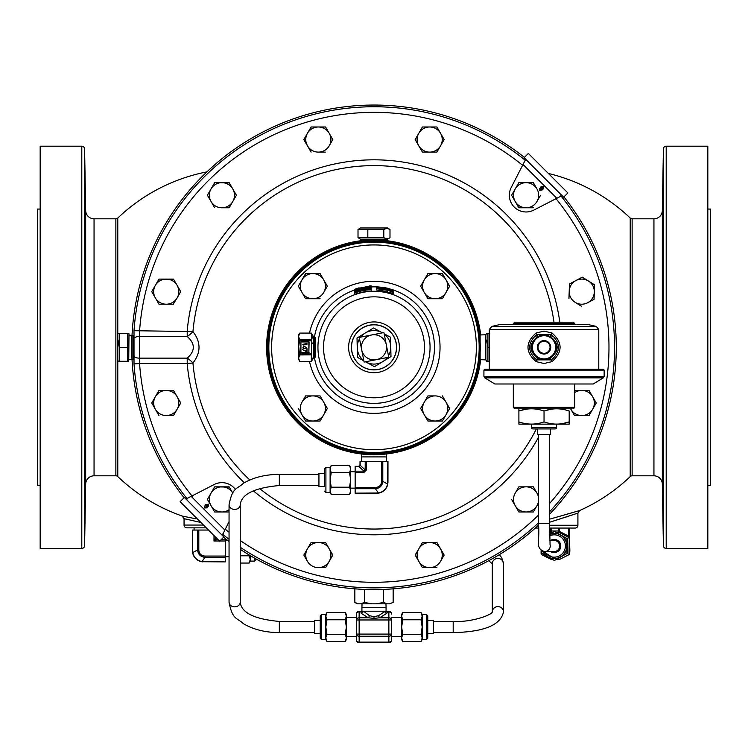<?xml version="1.0" encoding="UTF-8"?>
<svg xmlns="http://www.w3.org/2000/svg" width="748" height="748" viewBox="0 0 748 748"><rect width="100%" height="100%" fill="white"/><g stroke="black" fill="none" stroke-linecap="round" stroke-linejoin="round"><path stroke-width="1.12" d="M598.783 369.213L598.783 329.457L489.286 329.457L491.838 326.399L596.24 326.399L588.377 324.604L499.701 324.604L491.838 326.399M662.99 428.118L662.765 394.598L662.99 428.118M662.99 513.923L662.765 490.22L663.139 518.832M662.597 485.312L662.765 490.22M662.99 192.498C662.55 214.115 662.476 214.115 662.765 192.498C663.177 170.871 663.252 170.871 662.99 192.498C662.55 214.115 662.476 214.115 662.765 192.498C663.177 170.871 663.252 170.871 662.99 192.498M662.99 294.974C662.653 311 662.382 285.839 662.765 271.272C663.111 255.246 663.317 280.425 662.99 294.974L662.765 299.883M85.235 192.498C84.823 170.871 84.748 170.871 85.01 192.498C85.45 214.115 85.524 214.115 85.235 192.498C84.823 170.871 84.748 170.871 85.01 192.498C85.45 214.115 85.524 214.115 85.235 192.498M85.235 271.272C84.889 255.246 84.683 280.425 85.01 294.974C85.347 311 85.618 285.839 85.235 271.272L85.01 266.363M85.235 490.22L85.01 513.923L85.403 485.312M84.861 518.832L85.01 513.923M85.235 394.598L85.01 428.118L85.235 394.598M118.119 361.284L119.306 361.284L117.819 360.854L117.819 333.776L119.306 333.346L118.062 333.346M119.306 361.284L119.306 333.346L127.497 333.346L127.497 361.284L128.74 361.284L119.306 361.284M128.74 361.284L128.993 333.776L127.497 333.346L128.74 333.346M131.76 335.244L131.76 359.386L132.938 359.339L132.938 335.291L128.993 335.244M131.76 359.386L128.993 359.386M235.508 489.613A16.765 16.765 0 0 0 214.003 484.629L185.943 499.028M525.713 159.259L511.314 187.318A16.765 16.765 0 0 0 533.997 210.001L562.057 195.602M354.234 290.177A60.457 60.457 0 0 0 314.356 337.442L315.347 337.442L315.347 357.189L314.366 357.189A0.701 0.701 0 0 0 313.758 357.544L311.308 361.555L299.546 361.443L298.63 358.937L298.63 334.758L299.537 333.178L298.63 336.441L299.49 339.807L298.63 345.632L299.49 354.823L298.63 358.189L299.733 361.555L311.308 361.527L311.505 333.178L311.505 361.443M393.766 290.177A60.457 60.457 0 0 1 374 407.772A60.457 60.457 0 0 1 314.356 357.189L314.366 337.442A0.701 0.701 0 0 1 313.758 337.086L311.308 333.075L299.733 333.103L311.505 333.178M312.234 359.732L312.477 358.142M312.159 343.575L311.551 340.789L299.49 340.789M312.253 338.105L312.477 336.488M299.537 361.443L298.826 359.021M492.306 611.892L492.315 611.808A5.591 5.255 180 0 1 497.925 606.628A5.591 5.255 180 0 1 503.479 611.892L503.479 563.683A5.591 5.255 180 0 0 497.888 558.419A5.591 5.255 180 0 0 492.306 563.683L492.306 611.836C492.455 614.725 471.689 622.532 453.195 621.438L433.354 621.438M550.603 551.594A6.573 6.564 -90 0 0 560.626 546.003A6.573 6.564 -90 0 0 550.603 540.421M554.062 552.576L554.212 552.576A6.573 6.564 -90 0 0 560.785 546.003A6.573 6.564 -90 0 0 554.212 539.439L554.062 539.439M549.696 534.203L554.399 531.501L566.956 538.756L566.956 553.258L560.645 556.877A12.557 12.557 -90 0 0 554.371 533.446L554.249 533.446A12.557 12.557 90 0 1 566.806 546.003A12.557 12.557 90 0 1 542.87 551.304L554.371 558.56A12.557 12.557 -90 0 0 560.645 556.877L554.399 560.504L549.051 557.438M489.286 361.284L486.658 361.284L485.845 359.872L480.132 359.676L480.132 334.954L485.845 334.758L486.714 333.346M486.658 333.346L487.902 333.346L486.658 333.346M486.658 340.069L487.902 347.315L487.902 333.346L489.286 333.346M486.714 361.284L487.902 361.284L487.902 347.315L489.286 347.315M537.466 434.513L537.466 428.922L550.603 428.922L550.603 434.513L537.466 434.513M556.596 427.538A1.384 1.384 0 0 1 555.212 428.922L532.866 428.922A1.384 1.384 0 0 1 531.482 427.538L556.596 427.538L556.596 424.144M531.482 424.144L531.482 427.538M569.181 424.135L569.181 421.891L569.163 424.144L518.916 424.144L518.897 421.891L518.897 424.135M569.181 421.891C560.822 424.836 552.435 424.836 544.039 421.891C535.68 424.836 527.303 424.836 518.897 421.891L518.897 411.026C527.256 408.071 535.633 408.071 544.039 411.026C552.398 408.071 560.776 408.071 569.181 411.026L569.181 421.891L562.954 423.527M518.916 408.773L518.897 411.026L518.897 408.773M574.763 407.38L573.379 408.773L514.699 408.773L513.315 407.38L574.763 407.38L574.763 383.986M514.699 322.201L573.379 322.201L574.763 323.585L513.315 323.585L514.699 322.201M549.836 540.421L554.062 540.421A5.591 5.582 90 0 1 559.644 546.003A5.591 5.582 90 0 1 554.062 551.594L544.647 551.594C534.568 548.293 540.206 541.627 538.448 523.656L538.448 434.513M544.039 358.909A11.594 11.594 0 0 0 555.633 347.315A11.594 11.594 0 0 0 544.039 335.721A11.594 11.594 0 0 0 532.445 347.315A11.594 11.594 0 0 0 544.039 358.909M544.039 335.02A12.295 12.295 0 0 1 556.325 347.315A12.295 12.295 0 0 1 544.039 359.601A12.295 12.295 0 0 1 531.744 347.315A12.295 12.295 0 0 1 544.039 335.02M544.039 353.318A6.003 6.003 0 0 0 550.042 347.315A6.003 6.003 0 0 0 544.039 341.303A6.003 6.003 0 0 0 538.027 347.315A6.003 6.003 0 0 0 544.039 353.318M544.039 340.611A6.704 6.704 0 0 1 550.743 347.315A6.704 6.704 0 0 1 544.039 354.019A6.704 6.704 0 0 1 537.335 347.315A6.704 6.704 0 0 1 544.039 340.611M499.701 324.604L588.377 324.604M483.928 370.101L484.807 369.213L603.271 369.213L604.15 370.101L483.928 370.101L483.928 376.366L604.15 376.366L603.299 377.871L484.769 377.871L483.928 376.366M603.299 377.871L593.201 383.986L494.877 383.986L484.769 377.871M544.039 331.112L552.005 333.028C562.767 342.537 562.767 352.056 552.005 361.602L544.039 363.519L536.073 361.602C525.302 352.093 525.302 342.565 536.073 333.028L544.039 331.112M480.665 334.936A107.375 107.375 0 0 0 320.312 254.32A107.375 107.375 0 0 0 266.625 347.315A107.375 107.375 0 0 0 427.688 440.31A107.375 107.375 0 0 0 480.665 359.695M320.873 255.302A106.244 106.244 0 0 1 466.013 294.188A106.244 106.244 0 0 1 427.127 439.328A106.244 106.244 0 0 1 281.987 400.432A106.244 106.244 0 0 1 320.873 255.302M386.183 453.999L386.295 456.906L361.705 456.906L361.705 461.451M330.111 467.388L331.233 465.443L330.111 469.071L330.111 467.388L325.913 467.388L325.913 492.502L330.111 492.502L330.111 479.945L331.233 487.2L349.55 487.2L350.672 479.945L350.672 467.388L349.55 465.443L350.672 469.071L349.55 472.699L350.672 479.945L350.672 490.828L349.55 487.2M324.52 486.518L324.52 468.772L324.52 473.381L318.938 473.381L318.938 486.518L324.52 486.518M383.808 237.658L358.012 237.658L360.461 239.154L387.539 239.154L389.119 238.247L386.903 238.911L383.808 237.658L383.808 229.477L386.903 228.224L389.989 229.477L389.989 237.658L389.119 238.247M358.012 237.658L358.012 229.477L360.461 227.981L387.539 227.981L389.119 228.897M385.968 603.832L386.071 607.675L361.929 607.675L361.929 611.2M346.371 636.66L356.366 636.66L356.366 619.97A2.768 2.16 0 0 1 359.143 617.811L368.399 617.811L361.237 613.36L360.854 611.312L359.143 611.312L360.854 611.312A2.768 2.655 -90 0 0 361.602 611.2L360.854 611.312M325.819 614.463L321.612 614.463L321.612 639.587L325.819 639.587L325.819 627.02L326.941 634.276L325.819 637.904L326.941 641.522L345.249 641.522L346.371 637.904L345.249 634.276L346.371 627.02L345.249 619.774L346.371 616.146L345.249 612.519L326.941 612.519L325.819 616.146L326.941 619.774L325.819 627.02L325.819 614.463L326.941 612.519M321.612 639.587L320.228 638.194L320.228 615.847L321.612 614.463M320.228 633.593L314.646 633.593L314.646 620.457L320.228 620.457M378.61 615.651L385.332 611.2A2.768 2.16 179.6 0 0 387.417 611.929L387.146 611.312L388.857 611.312L387.146 611.312A2.768 2.655 90 0 1 386.398 611.2L363.491 611.2L369.39 615.651L374 616.745L378.61 615.651A2.768 0.954 -107.1 0 0 379.601 617.811L388.857 617.811A2.768 2.16 0 0 1 391.634 619.97L391.634 634.08A2.768 2.16 180 0 1 388.857 636.239L359.143 636.239A2.768 2.16 180 0 1 356.366 634.08L356.366 639.961A2.768 2.768 0 0 0 359.143 642.738L359.143 642.121A2.768 2.16 180 0 1 356.366 639.961M422.181 614.463L421.059 612.519L422.181 616.146L421.059 619.774L422.181 627.02L422.181 614.463L426.388 614.463L427.772 615.847L427.772 638.194L427.772 615.847M427.772 633.593L433.354 633.593L433.354 620.457L427.772 620.457M250.29 555.633L250.29 561.103L254.488 561.103L254.488 558.073M255.872 558.85L255.872 559.719L255.872 558.85M374 453.363A106.048 106.048 0 0 1 267.952 347.315A106.048 106.048 0 0 1 374 241.267A106.048 106.048 0 0 1 480.048 347.315A106.048 106.048 0 0 1 374 453.363A106.048 106.048 0 0 0 480.048 347.315A106.048 106.048 0 0 0 374 241.267A106.048 106.048 0 0 0 267.952 347.315A106.048 106.048 0 0 0 374 453.363M374 324.828A22.487 22.487 0 0 0 351.513 347.315A22.487 22.487 0 0 0 374 369.802A22.487 22.487 0 0 0 396.487 347.315A22.487 22.487 0 0 0 374 324.828M371.204 287.615L371.419 286.147L354.234 289.448L359.105 287.784L356.17 288.812L369.484 286.269L365.837 286.456L371.419 286.147M354.234 289.448L354.449 290.832M354.449 293.076L354.449 294.478A56.343 56.343 0 0 1 371.204 291.047L371.204 289.644A56.343 56.343 0 0 0 354.449 293.076L354.449 293.02A56.399 56.399 0 0 1 362.397 290.729L354.449 292.777L361.387 290.832L371.204 289.336L365.407 290.177A56.399 56.399 0 0 1 371.204 289.588L371.204 289.214A56.773 56.773 0 0 0 354.449 292.618L354.449 292.552A56.839 56.839 0 0 1 371.204 289.149L371.204 289.046A56.942 56.942 0 0 0 354.449 292.44L368.671 289.009L354.449 291.972A57.381 57.381 0 0 1 371.204 288.606L371.204 288.663A57.325 57.325 0 0 0 357.02 291.168L371.204 288.793L357.02 291.505A56.998 56.998 0 0 1 371.204 288.99L371.204 288.494A57.484 57.484 0 0 0 354.449 291.86L354.449 291.972M132.022 359.377A242.287 242.287 0 0 0 184.073 497.738M223.577 537.242A242.287 242.287 0 0 0 229.056 541.459M240.23 549.322A242.287 242.287 0 0 0 538.448 525.236M549.621 514.222A242.287 242.287 0 0 0 563.927 196.892M522.946 165.57A234.984 234.984 0 0 0 139.577 331.084L139.577 363.547L134.014 363.93L134.014 330.7A240.557 240.557 0 0 1 525.629 160.558M553.978 322.201A181.727 181.727 0 0 0 192.956 331.588C201.025 342.107 201.025 352.598 192.956 363.042A181.727 181.727 0 0 0 249.813 479.992M259.416 488.369A181.727 181.727 0 0 0 536.372 428.922M40.168 485.574L37.4 485.574L37.4 209.057L40.168 209.057M707.832 485.574L710.6 485.574L710.6 209.057L707.832 209.057M549.621 519.168L579.569 510.575A178.772 178.772 0 0 0 630.209 476.579A2.796 2.796 0 0 1 632.135 475.812L653.948 475.812A8.378 8.378 0 0 1 662.326 484.04L663.401 545.694A2.796 2.796 0 0 0 666.197 548.434L707.832 548.434L707.832 146.197L666.197 146.197L666.197 548.434M630.209 476.579L630.209 218.042A2.796 2.796 0 0 0 632.135 218.818L632.135 475.812M206.897 171.881A178.772 178.772 0 0 0 117.791 218.042A2.796 2.796 0 0 1 115.865 218.818L94.052 218.818L94.052 475.812L115.865 475.812L115.865 218.818M117.791 218.042L117.791 476.579A2.796 2.796 0 0 0 115.865 475.812M81.803 548.434L81.803 146.197L40.168 146.197L40.168 548.434L81.803 548.434A2.796 2.796 0 0 0 84.599 545.694L85.674 484.04A8.378 8.378 0 0 1 94.052 475.812M81.803 146.197A2.796 2.796 0 0 1 84.599 148.936L84.599 545.694M549.63 525.264L577.914 525.264A2.796 2.796 0 0 1 575.119 528.06L549.64 528.06M538.466 528.06L536.017 528.06A2.796 2.796 0 0 1 535.418 527.995M206.308 527.854L186.841 527.854L194.106 527.854L194.106 530.052M186.841 527.854A2.796 2.796 0 0 1 184.055 525.059L184.055 518.673L200.95 522.497M653.948 475.812L653.948 218.818A8.378 8.378 0 0 0 662.326 210.59L663.401 148.936A2.796 2.796 0 0 1 666.197 146.197M85.674 484.04L85.674 210.59A8.378 8.378 0 0 0 94.052 218.818M186.439 519.224L188.935 519.785M191.404 520.346L199.866 522.263M85.674 210.59L84.599 148.936M662.765 271.272L662.99 266.363M653.948 218.818L632.135 218.818M577.914 525.264L577.914 513.119L579.569 510.575L570.331 513.268M570.041 513.352L557.522 516.943M556.596 517.205L556.007 517.373M553.483 518.084L550.5 518.925M569.742 528.06L569.322 536.045L568.583 536.045L568.517 537.232A1.384 1.384 90 0 1 569.256 538.457L569.013 553.529L569.565 553.529L569.742 547.442L569.742 528.06L569.742 547.442C570.032 551.828 569.724 554.268 568.807 554.764L568.798 554.764A1.384 1.384 -90 0 0 569.565 553.529M550.865 532.52L550.855 528.06L551.528 528.06L551.51 532.37L550.921 532.492M117.791 476.579A178.772 178.772 0 0 0 182.185 516.036L195.565 518.738M192.46 518.112L191.927 518.009M190.488 517.719L189.627 517.541M85.01 294.974L85.235 299.883M551.37 521.702L555.53 520.384M556.4 520.103L560.832 518.691M563.132 517.953L566.722 516.793M577.914 513.119L549.621 522.244M436.916 567.629L429.67 567.629A12.557 12.557 0 0 1 418.796 548.798L415.168 555.072L422.414 567.629L429.67 567.629A12.557 12.557 0 0 0 440.544 561.355L444.172 555.072L436.916 542.515L422.414 542.515L418.796 548.798L422.414 542.515L436.916 542.515L444.022 555.325M311.084 126.992L325.586 126.992L311.084 126.992L307.456 133.275L311.084 126.992M325.296 152.115L318.33 152.115A12.557 12.557 0 0 0 329.204 145.832L332.692 139.801M318.33 152.115A12.557 12.557 0 0 1 307.456 133.275L303.828 139.558L311.084 152.115L303.978 139.306M422.414 126.992L436.916 126.992L440.544 133.275L436.916 126.992L422.414 126.992L415.168 139.558L422.414 152.115L415.168 139.558M443.882 139.053L444.022 139.801M440.544 145.832L436.916 152.115L444.172 139.558L440.544 133.275A12.557 12.557 0 0 1 429.67 152.115L436.916 152.115M158.698 279.584L158.987 279.088L173.639 279.341M177.117 285.362L180.745 291.645L177.117 297.928L180.745 291.645L173.489 279.088L158.987 279.088L151.741 291.645L155.36 285.362A12.557 12.557 0 0 1 177.117 285.362A12.557 12.557 0 0 1 177.117 297.928L173.199 304.202M152.031 292.141L155.36 297.928A12.557 12.557 0 0 0 166.243 304.202L158.987 304.202L155.36 297.928L158.987 304.202L173.489 304.202M574.763 390.428L589.153 390.671M596.259 402.985L592.64 409.259L596.259 402.985L589.013 390.428L574.511 390.428M574.511 415.542L570.602 408.773L574.511 415.542L589.013 415.542L592.64 409.259A12.557 12.557 0 0 1 570.612 408.773M518.551 487.35L518.841 486.845L533.343 486.845L518.841 486.845L515.213 493.128A12.557 12.557 0 0 1 536.971 493.128L533.343 486.845M533.343 511.969L526.087 511.969L533.343 511.969L538.448 503.114M515.213 505.685L511.585 499.402L518.841 511.969L526.087 511.969A12.557 12.557 0 0 1 515.213 493.128M229.159 207.785L221.913 207.785A12.557 12.557 0 0 0 232.787 201.502L229.159 207.785L236.415 195.228L229.159 182.662L214.657 182.662L207.411 195.228L211.03 201.502L207.411 195.228L214.657 182.662L229.309 182.914M221.913 207.785A12.557 12.557 0 0 1 211.03 201.502L214.517 207.533M152.031 403.481L151.741 402.985L158.987 390.428L173.639 390.671M177.117 396.702L180.745 402.985L173.489 415.542L180.745 402.985L173.489 390.428L158.987 390.428L151.741 402.985L158.987 415.542L155.36 409.259A12.557 12.557 0 0 1 166.243 390.428A12.557 12.557 0 0 1 177.117 409.259A12.557 12.557 0 0 1 166.243 415.542L173.489 415.542M304.118 555.577L303.828 555.072L311.084 542.515L325.726 542.768M307.456 561.355A12.557 12.557 0 0 1 318.33 542.515A12.557 12.557 0 0 1 329.204 548.798L325.586 542.515L311.084 542.515L303.828 555.072L307.456 561.355A12.557 12.557 0 0 0 318.33 567.629L325.586 567.629L332.832 555.072L329.204 548.798L332.692 555.325M582.271 277.153L575.866 280.556A12.557 12.557 0 0 1 594.314 292.085L594.052 299.331L594.567 284.838L582.514 277.302M581.252 306.138L575.1 302.295A12.557 12.557 0 0 0 587.657 302.734L594.052 299.331M568.957 298.452L569.209 291.206L568.957 298.452M569.443 284.539L569.209 291.206A12.557 12.557 0 0 1 575.866 280.556L569.462 283.959M524.423 157.389A242.287 242.287 0 0 0 132.022 335.254M244.325 482.731A187.496 187.496 0 0 1 187.206 363.547L192.956 363.042A11.173 4.366 39.8 0 0 187.206 358.133C195.35 350.934 195.35 343.725 187.206 336.497L139.287 336.497A5.591 2.702 -0 0 0 133.714 339.012M134.014 330.7L192.956 331.588A11.173 4.366 -39.8 0 1 187.206 336.497L187.206 331.084A187.496 187.496 0 0 1 559.803 322.201M381.443 290.458L393.551 293.655L393.551 292.253L387.314 290.271L376.796 288.719L381.424 288.99L391.4 291.206A57.409 57.409 0 0 1 393.551 291.935L393.551 292.253M376.796 287.615L376.796 287.578A58.409 58.409 0 0 1 393.551 290.879L393.551 290.944A58.353 58.353 0 0 0 380.489 287.933L382.967 288.373A58.241 58.241 0 0 0 380.984 288.102L376.796 287.615L376.796 290.121L381.732 290.663L381.732 289.261M393.551 293.151L393.766 291.776L385.706 289.766M376.581 286.774L384.743 287.587L393.766 290.093L386.651 288.008L376.581 286.774L376.796 288.653M428.193 395.907L435.149 395.907A12.557 12.557 0 0 1 446.032 402.19L449.511 408.717M446.032 414.747L442.405 421.021L449.651 408.464L446.032 402.19A12.557 12.557 0 0 1 435.149 421.021L427.903 421.021L420.647 408.464L424.275 402.19A12.557 12.557 0 0 1 435.149 395.907L427.903 395.907L420.647 408.464L424.275 414.747A12.557 12.557 0 0 1 424.275 402.19M427.903 298.723L435.149 298.723A12.557 12.557 0 0 1 424.275 292.44L427.903 298.723L420.647 286.166L424.275 279.883A12.557 12.557 0 0 1 435.149 273.6L427.903 273.6L435.149 273.6A12.557 12.557 0 0 1 446.032 279.883L449.511 286.409M446.032 279.883A12.557 12.557 0 0 1 446.032 292.44L442.405 298.723L435.149 298.723A12.557 12.557 0 0 0 446.032 292.44L449.651 286.166L442.545 273.852M305.595 421.021L312.851 421.021A12.557 12.557 0 0 0 323.725 414.747L320.097 421.021L312.851 421.021A12.557 12.557 0 0 1 301.968 414.747L305.595 421.021L301.968 414.747A12.557 12.557 0 0 1 301.968 402.19L305.885 395.907M312.851 395.907L305.595 395.907L301.968 402.19A12.557 12.557 0 0 1 312.851 395.907L320.097 395.907L312.851 395.907A12.557 12.557 0 0 1 323.725 414.747L327.353 408.464L320.097 395.907M305.306 274.105L305.595 273.6L320.247 273.852M323.725 279.883L327.353 286.166L320.097 273.6L305.595 273.6L298.349 286.166L301.968 279.883A12.557 12.557 0 0 1 323.725 279.883A12.557 12.557 0 0 1 323.725 292.44L327.353 286.166M305.595 298.723L301.968 292.44L305.595 298.723L320.097 298.723M386.651 288.008L386.651 288.672M384.79 287.802L384.79 288.298M393.766 290.093L393.766 290.57L376.581 287.195L381.452 287.428L378.516 287.316L391.83 289.915L388.184 288.681L393.766 290.57L393.766 291.776L388.034 289.869L382.593 289.027M393.551 290.944L379.161 288.307A57.839 57.839 0 0 0 377.011 288.158L377.011 287.858A58.138 58.138 0 0 1 378.75 287.971L393.551 291.346M385.706 289.654L381.302 288.84M381.302 288.672L379.591 288.616M379.591 288.494L382.593 288.915M388.1 289.944L391.83 291.112L388.1 290.14M392.083 291.739L392.083 293.132M387.314 290.271L387.314 291.664M381.517 289.298L381.517 290.692M371.204 285.82L371.204 285.876A60.111 60.111 0 0 0 369.054 286.017L369.054 285.951A60.167 60.167 0 0 1 371.204 285.82M371.204 286.755L371.204 286.811A59.167 59.167 0 0 0 354.449 290.074L367.446 286.811A59.466 59.466 0 0 0 354.449 289.757L354.449 289.691A59.531 59.531 0 0 1 371.204 286.456L358.208 288.831A59.232 59.232 0 0 1 371.204 286.755M354.449 290.074L354.449 290.196A59.055 59.055 0 0 1 371.204 286.923L371.204 286.989A58.999 58.999 0 0 0 354.449 290.252L354.449 290.196M371.204 286.521L371.204 287.475A58.512 58.512 0 0 0 364.108 288.251L354.449 290.963L364.108 288.195A58.568 58.568 0 0 1 371.204 287.419L371.204 288.438A57.549 57.549 0 0 0 363.687 289.298L363.762 289.289M354.449 290.963L371.204 287.653L366.053 288.251L371.204 288.092L354.449 291.645L358.965 290.056L371.204 288.176L363.687 289.233M364.117 288.569L356.385 290.542L364.117 288.728M361.752 289.56L356.385 291.131A57.549 57.549 0 0 1 361.752 289.691L361.752 289.691M215.2 536.746L215.237 538.551A1.384 1.094 -133.2 0 0 216.443 539.775L213.993 541L215.2 538.588A1.384 1.085 -135 0 0 216.406 539.794M221.043 539.775L225.26 539.775L225.26 541L219.819 541M225.26 561.888L201.661 561.72C196.789 560.607 193.769 557.625 192.601 552.781L192.414 530.052L208.496 530.052M199.959 561.28L201.904 561.589L205.055 557.307C200.586 556.886 198.098 554.446 197.603 549.976L198.809 549.976C199.136 553.8 201.221 555.829 205.055 556.063L225.26 556.063L225.26 557.307L205.055 557.307L205.055 556.063M192.601 552.781L192.76 552.52C193.891 557.475 196.939 560.495 201.904 561.589C196.939 560.495 193.891 557.475 192.76 552.52L197.603 549.976L197.603 530.052M192.591 530.052L192.442 551.519M192.638 552.94L192.76 553.501M193.704 555.932L194.358 557.026M195.041 557.915L195.705 558.634M195.733 558.663L197.379 560M201.661 561.72L202.83 561.86M225.26 539.775L225.26 538.569M225.26 556.063L225.26 541M225.26 561.739L225.26 557.307M250.29 561.103L249.168 563.048L250.29 559.42L249.168 555.792L240.23 555.792M249.168 563.048L240.23 563.048M249.168 555.792L249.364 555.081M358.227 603.776L354.851 602.43L354.851 588.835M354.851 602.43L357.273 603.832L371.793 603.832L364.426 602.43L360.742 603.832M383.574 602.43L376.207 603.832L387.258 603.832L383.574 602.43L383.574 589.405M393.149 602.43L389.465 603.832L393.149 602.43L393.149 588.835M387.258 603.832L389.465 603.832M371.793 603.832L376.207 603.832M364.426 589.405L364.426 602.43M387.146 611.312L386.398 611.2M391.634 634.08L391.634 639.961L391.634 634.08L388.857 634.08L388.857 611.929A2.768 2.16 0 0 1 391.634 614.089A2.768 2.768 0 0 0 388.857 611.312L388.857 611.929L387.417 611.929L386.763 613.36L379.601 617.811L374 618.362L368.399 617.811A2.768 0.954 -72.9 0 0 369.39 615.651M384.509 611.2A2.768 1.889 -138.4 0 0 386.763 613.36M363.491 611.2L362.668 611.2L363.491 611.2A2.768 1.889 -41.6 0 1 361.237 613.36M361.602 611.2L362.668 611.2A2.768 2.16 0.4 0 1 360.583 611.929L359.143 611.929L359.143 611.312A2.768 2.768 0 0 0 356.366 614.089A2.768 2.16 0 0 1 359.143 611.929L359.143 634.08L356.366 634.08M388.857 642.738L388.857 634.08L359.143 634.08L359.143 642.121L388.857 642.121A2.768 2.16 180 0 0 391.634 639.961A2.768 2.768 0 0 1 388.857 642.738L359.143 642.738M421.059 641.522L422.181 639.587L422.181 637.904L421.059 641.522L402.751 641.522L401.629 637.904L402.751 634.276L401.629 627.02L402.751 619.774L401.629 616.146L402.751 612.519L421.059 612.519M421.059 634.276L422.181 637.904L422.181 627.02L421.059 634.276L402.751 634.276M421.059 619.774L402.751 619.774M402.751 641.522L401.629 639.587L401.629 614.463L402.751 612.519M391.634 619.97L356.366 619.97L356.366 614.089M326.941 634.276L345.249 634.276M326.941 619.774L345.249 619.774M345.249 641.522L346.371 639.587L346.371 614.463L345.249 612.519M358.012 229.477L383.808 229.477M367.82 237.658L367.82 229.477M360.19 461.451L360.171 465.265L358.629 466.481L355.141 466.322L358.778 466.313L360.003 465.097L360.012 461.451L387.988 461.451L387.96 482.928M360.171 465.265L365.202 469.987L366.408 469.987L366.408 461.451M365.202 461.451L365.202 469.987L363.958 471.175L363.958 472.399L366.408 469.987M363.958 472.399L355.141 472.399L355.141 471.175L363.958 471.175L358.937 466.462M376.814 493.147L355.141 493.147L378.497 492.997C383.453 491.904 386.501 488.874 387.642 483.928C386.501 488.874 383.453 491.904 378.497 492.997L377.572 493.259M385.36 489.314L386.791 487.144M387.445 485.546L387.595 485.059M382.798 461.451L382.798 481.385L387.801 484.18C386.623 489.033 383.602 492.006 378.74 493.119M381.592 481.385L382.798 481.385C382.312 485.835 379.834 488.276 375.346 488.706L375.346 487.472C379.189 487.219 381.274 485.19 381.592 481.385L381.592 461.451M378.497 492.997L375.346 488.706L355.141 488.706L355.141 487.472L375.346 487.472M355.141 488.706L355.141 493.147M355.141 472.399L355.141 487.472M355.141 466.481L355.141 471.175M349.55 494.447L350.672 492.502L350.672 490.828L349.55 494.447L331.233 494.447L330.111 490.828L331.233 487.2M331.233 465.443L349.55 465.443M331.233 472.699L330.111 479.945L330.111 469.071L331.233 472.699L349.55 472.699M552.566 358.928L551.491 357.086C559.046 350.56 559.046 344.043 551.491 337.535L552.566 335.702C560.355 343.444 560.355 351.186 552.566 358.928L550.939 359.882L552.005 361.602M544.039 369.213L489.286 369.213L489.286 329.457M535.512 335.702L536.587 337.535C529.023 344.071 529.023 350.588 536.587 357.086L535.512 358.928C527.723 351.186 527.723 343.435 535.512 335.702L537.139 334.749L550.939 334.749L552.566 335.702M550.145 357.983L550.939 359.882L537.139 359.882L536.073 361.602M537.934 357.983L537.139 359.882L535.512 358.928M536.073 333.028L537.934 336.647M552.005 333.028L550.145 336.647M550.257 409.38L544.039 411.026L544.039 421.891M525.115 409.38L518.897 411.026M485.845 359.872L485.845 334.758M549.687 533.09L550.724 532.539A1.384 1.384 -90 0 1 551.37 532.38L552.865 532.38M558.821 532.38L558.84 530.996L559.523 530.996L559.373 532.539L568.274 537.232L559.448 532.52A1.384 1.356 -58.8 0 0 558.793 532.37L558.793 532.37A1.384 1.384 90 0 1 559.476 532.539M556.428 532.38L558.728 532.38A1.384 1.384 -90 0 1 559.373 532.539M546.956 556.222L541.842 553.258L541.823 550.827M554.399 560.504L567.452 553.258L567.48 546.003L567.452 538.756L554.399 531.501M566.956 553.258L567.452 553.258M566.956 538.756L567.452 538.756M551.949 559.345L551.36 559.345A1.384 1.384 -90 0 1 550.743 559.195L541.861 554.764A1.384 1.384 -90 0 1 541.094 553.529L541.094 550.313M559.962 559.195A1.384 1.384 90 0 1 559.336 559.345L556.923 559.345L560.261 559.074A1.384 1.281 65.2 0 0 560.299 559.055L568.807 554.764M558.747 559.345A1.384 1.384 -90 0 0 559.364 559.195M568.246 554.764A1.384 1.384 -90 0 0 569.013 553.529M569.013 538.457A1.384 1.384 -90 0 0 568.274 537.232M549.668 531.978L551.557 531.155M558.812 531.155L568.583 536.045L568.583 528.06M435.149 421.021A12.557 12.557 0 0 1 424.275 414.747L427.903 421.021L442.405 421.021M446.032 402.19L442.405 395.907M424.275 292.44A12.557 12.557 0 0 1 424.275 279.883L420.647 286.166L424.275 292.44M442.405 298.723L446.032 292.44M427.903 273.6L424.275 279.883M442.405 273.6L435.149 273.6M312.851 421.021L320.097 421.021L323.725 414.747M298.349 408.464L301.968 414.747M298.349 286.166L301.968 292.44A12.557 12.557 0 0 1 301.968 279.883M301.968 292.44A12.557 12.557 0 0 0 323.725 292.44M375.674 359.797L364.089 362.069L361.817 350.494A12.594 12.594 0 0 0 375.674 359.797L377.179 359.498A12.594 12.594 0 0 0 386.482 345.641L386.183 344.136A12.594 12.594 0 0 0 372.326 334.833L370.821 335.132A12.594 12.594 0 0 0 361.518 348.989L361.817 350.494M361.518 348.989L359.236 337.404L370.821 335.132M372.326 334.833L383.911 332.551L386.183 344.136M386.482 345.641L388.764 357.226L377.179 359.498M360.695 337.124A16.765 16.765 0 0 1 382.452 332.841L373.542 327.97L357.011 338.04L357.479 357.385L363.855 360.873M387.305 357.507A16.765 16.765 0 0 1 382.724 361.63L374.458 366.66L365.538 361.789A16.765 16.765 0 0 0 382.724 361.63L390.989 356.59L390.521 337.245L384.145 333.758M384.192 334.01A16.765 16.765 0 0 1 388.474 355.768M363.809 360.62A16.765 16.765 0 0 1 359.526 338.863M298.826 335.609L299.546 333.178M308.868 352.897L309.092 341.948L300.93 341.724L300.705 352.682L308.868 352.897L308.868 341.948L300.93 341.948L300.93 352.682L309.092 352.682M306.998 349.353L306.568 351.298L302.697 349.727L306.998 351.934L306.998 349.353M307.101 348.147L303.772 345.866L303.772 347.848L302.809 347.848L303.772 348.708L307.101 348.147M306.998 343.528L302.809 344.304L306.998 344.304L306.998 343.528M298.826 348.979L299.49 354.823M298.826 337.273L299.686 339.676L298.826 345.651M298.826 357.357L299.686 354.954L311.551 354.823M299.49 353.841L311.551 353.841M299.49 339.807L311.551 339.807M518.841 182.662L526.087 182.662L518.841 182.662L511.585 195.228L518.841 182.662M533.343 182.662L526.087 182.662A12.557 12.557 0 0 1 536.971 188.945L533.483 182.914M518.841 207.785L515.213 201.502L518.841 207.785L526.087 207.785A12.557 12.557 0 0 0 536.971 201.502L540.449 195.471M511.875 195.724L515.213 201.502A12.557 12.557 0 0 1 526.087 182.662M542.842 189.777L539.448 190.478L539.373 188.431L539.916 190.057L542.094 189.553L540.804 189.076L540.954 186.757L543.394 186.654L542.842 189.777M524.133 157.678L563.637 197.182L567.872 192.947L528.369 153.443L524.133 157.678M541.393 188.786L542.926 188.711L543.029 187.178L541.412 187.271L541.393 188.786M515.213 201.502A12.557 12.557 0 0 0 526.087 207.785L533.343 207.785M536.971 188.945A12.557 12.557 0 0 1 536.971 201.502M207.692 499.907L207.411 499.402L214.657 486.845L229.309 487.098M214.657 511.969L211.03 505.685L214.657 511.969L221.913 511.969L214.947 511.969M222.287 535.372L229.056 521.59M205.158 504.844L208.552 504.152L208.627 506.2L208.084 504.573L205.906 505.078L207.196 505.555L207.046 507.873L204.606 507.967L205.158 504.844M223.867 536.952L184.363 497.448L180.128 501.684L219.632 541.187L223.867 536.952M206.607 505.844L205.074 505.919L204.971 507.453L206.588 507.359L206.607 505.844M232.787 493.128L229.159 486.845L214.657 486.845L207.411 499.402L211.03 505.685A12.557 12.557 0 0 1 221.913 486.845A12.557 12.557 0 0 1 232.759 493.082M211.03 505.685A12.557 12.557 0 0 0 221.913 511.969L229.159 511.969M221.913 511.969A12.557 12.557 0 0 0 229.056 509.734M575.1 302.295A12.557 12.557 0 0 1 569.209 291.206M594.314 292.085A12.557 12.557 0 0 1 587.657 302.734M318.33 567.629A12.557 12.557 0 0 0 329.204 548.798M166.243 415.542A12.557 12.557 0 0 1 155.36 409.259M211.03 201.502A12.557 12.557 0 0 1 221.913 182.662A12.557 12.557 0 0 1 232.787 201.502M538.448 495.7L536.971 493.128A12.557 12.557 0 0 1 538.448 497.177M526.087 511.969A12.557 12.557 0 0 0 538.448 501.628M574.763 392.55A12.557 12.557 0 0 1 592.64 409.259M155.36 297.928A12.557 12.557 0 0 1 155.36 285.362M166.243 304.202A12.557 12.557 0 0 0 177.117 297.928M422.414 152.115L429.67 152.115A12.557 12.557 0 0 1 418.796 133.275A12.557 12.557 0 0 1 440.544 133.275M332.832 139.558L325.586 126.992M307.456 133.275A12.557 12.557 0 0 1 329.204 133.275A12.557 12.557 0 0 1 329.204 145.832M418.796 548.798A12.557 12.557 0 0 1 440.544 548.798A12.557 12.557 0 0 1 440.544 561.355M118.062 340.069L119.306 347.315L127.497 347.315M503.479 611.892C500.833 625.029 484.068 631.938 453.195 632.612L453.195 621.438M240.23 602.187A5.591 4.647 -0 0 1 234.638 606.834A5.591 4.647 -0 0 1 229.056 602.187C232.535 620.167 236.864 617.465 243.427 623.71C253.404 629.554 265.372 632.518 279.331 632.612L279.331 621.438C254.376 619.176 241.342 612.762 240.23 602.187L240.23 504.788C241.342 494.213 254.376 487.799 279.331 485.536L318.938 485.536M229.056 602.187L229.056 504.788C232.535 486.808 236.864 489.51 243.427 483.264C253.404 477.42 265.372 474.456 279.331 474.363L279.331 485.536M550.06 544.815L549.621 523.656L538.448 523.656M550.032 544.525A5.591 5.582 90 0 1 544.647 551.594M313.758 357.544L313.758 337.086M229.056 504.788A5.591 4.647 -0 0 0 234.638 509.425A5.591 4.647 -0 0 0 240.23 504.788M544.544 551.594A11.173 11.173 -90 0 0 565.385 546.003A11.173 11.173 -90 0 0 549.724 535.774M422.181 639.587L426.388 639.587L426.388 614.463M374 452.484A105.169 105.169 0 0 1 268.831 347.315A105.169 105.169 0 0 1 374 242.146A105.169 105.169 0 0 1 479.169 347.315A105.169 105.169 0 0 1 374 452.484M374 244.933A102.373 102.373 0 0 0 271.627 347.315A102.373 102.373 0 0 0 374 449.688A102.373 102.373 0 0 0 476.373 347.315A102.373 102.373 0 0 0 374 244.933M374 321.93A25.385 25.385 0 0 1 399.385 347.315A25.385 25.385 0 0 1 374 372.7A25.385 25.385 0 0 1 348.615 347.315A25.385 25.385 0 0 1 374 321.93M374 369.905A22.59 22.59 0 0 0 396.59 347.315A22.59 22.59 0 0 0 374 324.716A22.59 22.59 0 0 0 351.41 347.315A22.59 22.59 0 0 0 374 369.905M374 403.368A56.053 56.053 0 0 1 317.947 347.315A56.053 56.053 0 0 1 374 291.262A56.053 56.053 0 0 1 430.053 347.315A56.053 56.053 0 0 1 374 403.368M374 296.844A50.471 50.471 0 0 0 323.529 347.315A50.471 50.471 0 0 0 374 397.786A50.471 50.471 0 0 0 424.471 347.315A50.471 50.471 0 0 0 374 296.844M309.513 333.075A66.039 66.039 0 0 1 440.039 347.315A66.039 66.039 0 0 1 309.513 361.555M376.581 286.914A60.457 60.457 0 0 0 371.419 286.914M560.748 195.686A240.557 240.557 0 0 1 549.621 511.707M538.448 522.88A240.557 240.557 0 0 1 240.23 547.246M229.056 539.299A240.557 240.557 0 0 1 222.371 534.063M187.252 498.944A240.557 240.557 0 0 1 134.014 363.93M663.401 545.694L663.401 148.936M662.326 210.59L662.326 484.04M184.055 525.059L203.512 525.059M225.054 529.06A234.984 234.984 0 0 0 229.056 532.267M240.23 540.495A234.984 234.984 0 0 0 538.448 515.157M549.621 503.432A234.984 234.984 0 0 0 555.745 198.37M538.448 437.374A187.496 187.496 0 0 1 253.207 490.716M133.714 355.618A5.591 2.702 0 0 0 139.287 358.133L187.206 358.133L187.206 363.547L139.577 363.547A234.984 234.984 0 0 0 192.255 496.261M215.237 538.551L216.144 537.69M217.359 538.915L216.443 539.775L218.22 539.775M219.445 541L213.993 541L213.993 535.54M198.809 530.052L198.809 549.976M192.591 550.715L192.76 552.52M201.904 561.589L203.587 561.739M374 616.745L374 618.362M387.642 483.928L387.81 461.451M549.696 534.296A12.557 12.557 90 0 1 554.249 533.446L549.696 534.296M550.855 530.996L558.84 530.996L558.84 528.06M569.256 538.457L569.322 536.045M523.357 164.803L556.512 197.958M224.643 529.827L191.488 496.672M559.523 528.06L559.523 530.996M492.306 563.74L488.706 560.72M314.646 621.438L279.331 621.438M279.331 474.363L318.938 474.363M513.315 407.38L513.315 383.986M513.315 324.52L513.315 323.585M549.621 523.656L549.621 434.513M604.15 370.101L604.15 376.366M386.295 456.906L386.295 461.451M355.141 488.145L350.672 488.145M325.913 492.502L324.52 491.118M386.071 240.613L386.071 239.154M391.634 617.39L401.629 617.39M426.388 639.587L427.772 638.194M386.071 607.675L386.071 611.2M225.26 556.746L229.056 556.746M254.488 561.103L255.872 559.719M630.209 218.042A178.772 178.772 0 0 0 548.387 173.461M182.185 516.036L184.055 518.673M225.26 540.346L227.57 540.346M391.634 636.66L401.629 636.66M325.819 639.587L326.941 641.522M356.366 617.39L346.371 617.39M362.032 603.832L361.929 607.675M361.929 240.613L361.929 239.154M361.817 453.999L361.705 456.906M325.913 467.388L324.52 468.772M355.141 471.745L350.672 471.745M330.111 492.502L331.233 494.447M598.783 329.457L596.24 326.399M574.763 324.52L574.763 323.585M314.646 632.612L279.331 632.612M453.195 632.612L433.354 632.612M503.479 563.683L501.693 557.634L499.29 554.689"/></g></svg>
